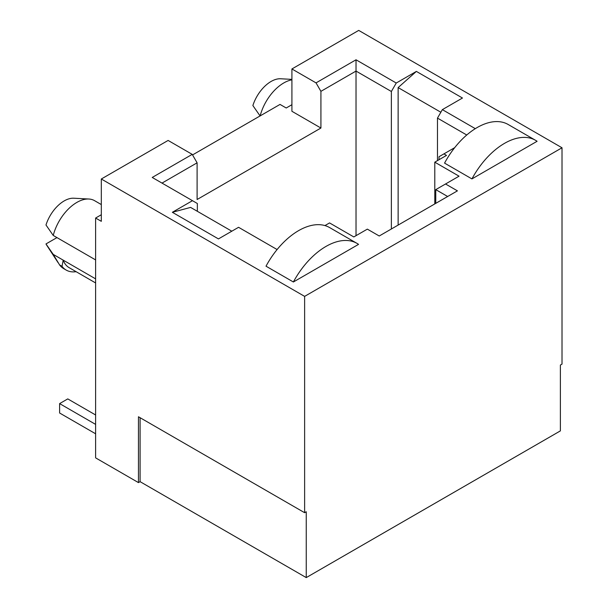 <?xml version="1.0" encoding="UTF-8"?>
<svg xmlns="http://www.w3.org/2000/svg" width="608" height="608" viewBox="0 0 608 608"><rect width="100%" height="100%" fill="white"/><g stroke="black" fill="none" stroke-linecap="round" stroke-linejoin="round"><path stroke-width="0.91" d="M64.174 200.921A28.219 16.294 -60 0 1 73.743 198.216L88.844 199.021A35.363 20.414 120 0 0 76.859 202.411A35.363 20.414 120 0 0 53.238 235.448L45.988 224.99A28.219 16.294 -60 0 1 64.174 200.921M101.316 204.569L94.544 200.655A35.363 20.414 120 0 0 88.844 199.021M291.916 79.374L280.63 78.766A28.219 16.294 120 0 0 271.069 81.472A28.219 16.294 120 0 0 252.875 105.541L260.125 115.999M260.156 115.892A35.363 20.414 -60 0 1 283.746 82.962A35.363 20.414 -60 0 1 291.916 79.83M537.092 141.284L471.93 178.912L444.562 163.111A62.024 35.811 -60 0 1 508.151 124.48L535.519 140.288A62.024 35.811 -60 0 1 537.092 141.284M277.104 249.546L238.564 227.301L218.454 238.914L172.353 212.291L192.462 200.678L152.228 177.452L192.219 154.364L197.106 162.822L162.002 183.092M138.464 482.608L140.091 481.665L306.25 577.6L306.25 511.761L304.623 512.704L138.464 416.769L138.464 482.608L95.616 457.87L95.616 218.036L101.316 221.327L101.316 179.003L168.112 140.44L192.219 154.364M101.316 179.003L304.623 296.377L562.012 147.774L358.712 30.4L291.916 68.962L316.031 82.878L356.022 59.789L396.256 83.022L416.374 71.41L462.475 98.025L442.358 109.638L475.304 128.66M454.678 147.676L443.908 153.892L446.515 155.397L434.788 162.169L459.055 176.183L445.535 183.988L457.429 190.851L379.232 235.995L367.346 229.132L353.818 236.938L329.551 222.923L324.946 225.583M358.545 244.37L293.383 281.99L266.015 266.19A62.024 35.811 -60 0 1 329.612 227.567L356.98 243.367A62.024 35.811 -60 0 1 358.545 244.37M101.316 214.746L95.616 218.036M291.916 104.705L286.216 107.996L280.022 104.416L192.546 154.926M95.616 278.867L63.202 260.148L62.024 266.319L59.576 264.913L53.238 254.395L45.988 243.937L56.97 237.599M95.616 282.948L69.137 267.657A35.363 20.414 -60 0 1 63.202 260.148L53.238 254.395M76.106 271.685A38.935 22.481 -60 0 1 66.173 270.074A38.935 22.481 -60 0 1 62.024 266.319M66.173 270.074L63.734 268.66A38.935 22.481 -60 0 1 59.576 264.913M58.034 262.588L46.664 245.115A28.219 16.294 -60 0 1 45.988 243.937M439.022 159.722L439.022 156.712L443.908 153.892M434.788 203.923L434.788 162.169M306.25 577.6L560.386 430.882L560.386 365.043L562.012 364.101L562.012 147.774M304.623 512.704L304.623 296.377M197.106 162.822L197.106 199.508L320.918 128.03L291.916 111.287L291.916 68.962M140.091 481.665L140.091 417.711M172.353 212.291L190.593 207.404L231.808 231.2M197.349 211.31L197.349 203.505L192.462 200.678M356.022 235.668L356.022 71.075L320.918 91.344L316.031 82.878M320.918 128.03L320.918 91.344M391.37 228.988L391.37 91.489L356.022 71.075L356.022 59.789M396.256 83.022L391.37 91.489M398.134 225.089L398.134 87.582L416.374 71.41M440.853 112.252L398.134 87.582M437.471 160.618L437.471 118.104L442.358 109.638M466.746 134.999L437.471 118.104M435.761 203.361L435.761 189.628L445.535 183.988M447.655 196.498L435.761 189.628M95.616 259.912L53.238 235.448M95.616 414.983L67.762 398.901L59.614 403.606L95.616 424.392M59.614 403.606L59.614 413.007L95.616 433.793M471.93 178.912A62.024 35.811 -60 0 1 535.519 140.288M293.383 281.99A62.024 35.811 -60 0 1 356.98 243.367"/></g></svg>
